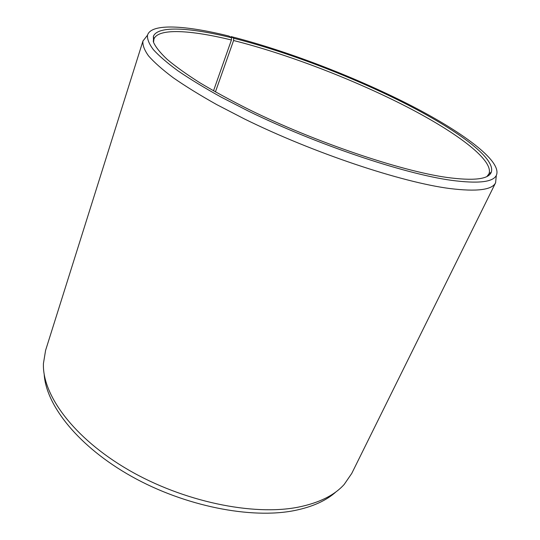 <?xml version="1.0" encoding="UTF-8"?>
<svg xmlns="http://www.w3.org/2000/svg" width="540" height="540" viewBox="0 0 540 540"><rect width="100%" height="100%" fill="white"/><g stroke="black" fill="none" stroke-linecap="round" stroke-linejoin="round"><path stroke-width="0.81" d="M487.019 176.418L489.031 173.718C493.891 159.53 454.133 130.761 402.28 104.497C349.873 78.064 285.802 53.622 233.577 40.52L215.419 91.922M230.762 37.247L231.161 36.605C285.869 50.497 352.708 76.093 407.308 103.68C461.288 131.072 502.726 161.109 496.321 175.426C492.939 182.216 477.88 183.829 451.13 180.286C403.718 173.718 316.629 144.511 248.319 111.058L221.029 97.052C204.444 87.844 190.094 79.11 177.964 70.841C167.252 62.964 159.044 55.89 153.34 49.626C149.054 43.875 147.109 39.069 147.508 35.208C151.038 23.045 185.598 25.326 228.919 36.052L231.491 37.719C190.451 27.601 157.808 25.38 153.38 36.342L153.508 42.282C155.669 47.122 160.245 52.839 167.245 59.447C175.662 66.521 186.482 74.264 199.692 82.66C214.198 91.348 230.573 100.278 248.825 109.451C314.928 142.054 400.14 170.843 446.702 177.41C473.756 181.049 488.626 179.307 491.299 172.186C496.01 157.991 455.814 129.121 403.556 102.728C350.737 76.167 286.261 51.556 233.665 38.259L233.577 40.52M146.684 36.254L142.952 41.013C142.459 45.043 144.335 50.017 148.581 55.951C154.258 62.41 162.486 69.68 173.252 77.76C185.456 86.231 199.935 95.175 216.675 104.578L244.262 118.861C313.355 152.948 401.699 182.351 449.759 188.528C476.874 191.855 492.149 189.931 495.592 182.776L496.193 176.749M143.006 40.844L45.59 350.379L43.43 363.535C42.167 394.754 73.454 437.947 128.284 469.807C183.019 501.674 253.186 516.145 298.31 507.141C319.127 502.895 334.415 495.329 344.189 484.441L351.743 473.445L495.673 182.615M44.185 374.24C46.022 405.5 78.644 446.837 131.814 476.557C184.916 506.264 251.235 519.244 294.523 510.543C312.586 506.864 326.491 500.567 336.238 491.643M231.161 36.605L233.665 38.259M231.491 37.719L231.424 39.994C190.667 30.031 158.308 27.986 153.954 39.015L153.536 42.363M231.424 39.994L213.509 90.835M487.991 175.865L488.882 174.042M489.031 173.718L491.299 172.186M147.508 35.208L142.952 41.013M496.321 175.426L495.592 182.776M153.954 39.015L153.38 36.342M153.218 41.29L153.839 39.359"/></g></svg>
